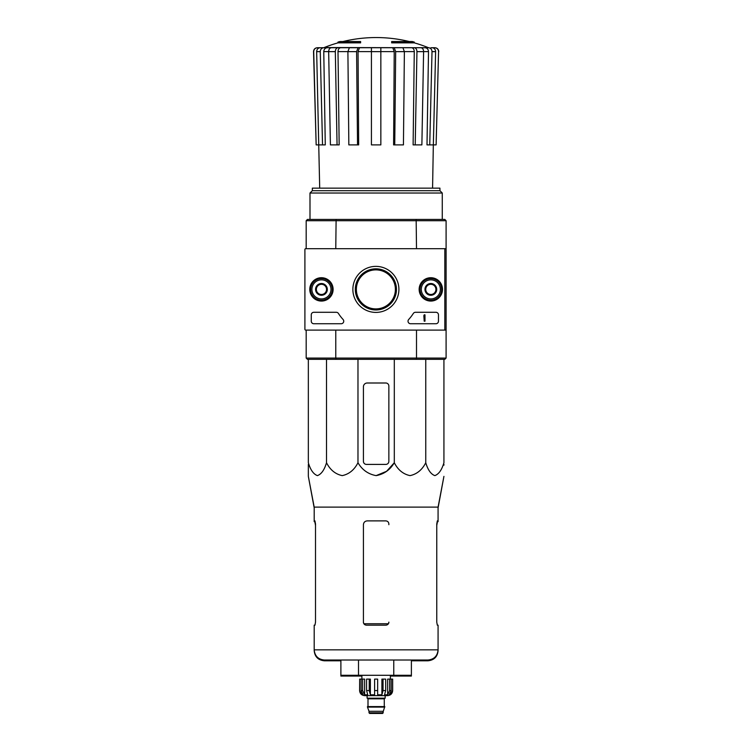 <?xml version="1.0" encoding="UTF-8"?>
<svg xmlns="http://www.w3.org/2000/svg" width="751" height="751" viewBox="0 0 751 751"><rect width="100%" height="100%" fill="white"/><g stroke="black" fill="none" stroke-linecap="round" stroke-linejoin="round"><path stroke-width="1.13" d="M313.815 312.285A2.544 2.544 0 0 0 311.271 314.829L311.271 321.193A2.544 2.544 0 0 0 313.815 323.737L341.189 323.737A2.544 2.544 0 0 0 343.066 319.466A44.516 44.516 0 0 1 338.429 313.458A2.544 2.544 0 0 0 336.288 312.285L313.815 312.285M304.906 249.454L304.906 329.332A0.76 0.76 0 0 0 305.676 330.093L444.057 330.093A0.76 0.76 0 0 0 444.817 329.332L444.817 249.454A0.76 0.76 0 0 0 444.057 248.694L305.676 248.694A0.76 0.76 0 0 0 304.906 249.454M398.903 289.388A23.018 23.018 0 0 1 364.376 309.328A23.018 23.018 0 0 1 364.376 269.459A23.018 23.018 0 0 1 398.903 289.388M430.83 277.72A11.669 11.669 0 0 1 440.931 295.227A11.669 11.669 0 0 1 420.72 295.227A11.669 11.669 0 0 1 430.83 277.72M321.447 277.72A11.669 11.669 0 0 1 331.548 295.227A11.669 11.669 0 0 1 311.336 295.227A11.669 11.669 0 0 1 321.447 277.72M408.704 319.466A2.544 2.544 0 0 0 410.572 323.737L435.918 323.737A2.544 2.544 0 0 0 438.462 321.193L438.462 314.829A2.544 2.544 0 0 0 435.918 312.285L415.472 312.285A2.544 2.544 0 0 0 413.332 313.458A44.516 44.516 0 0 1 408.704 319.466M396.453 289.388A20.568 20.568 0 0 1 365.596 307.206A20.568 20.568 0 0 1 365.596 271.58A20.568 20.568 0 0 1 396.453 289.388M395.392 289.388A19.517 19.517 0 0 1 366.122 306.286A19.517 19.517 0 0 1 366.122 272.491A19.517 19.517 0 0 1 395.392 289.388M430.83 277.945A11.443 11.443 0 0 1 440.743 295.115A11.443 11.443 0 0 1 420.917 295.115A11.443 11.443 0 0 1 430.83 277.945M321.447 277.945A11.443 11.443 0 0 1 331.36 295.115A11.443 11.443 0 0 1 311.534 295.115A11.443 11.443 0 0 1 321.447 277.945M423.836 315.72L424.212 314.829L424.982 314.829L424.982 321.193L424.212 321.193L423.836 315.72M326.535 292.327L321.447 295.265L316.359 292.327L316.359 286.45L321.447 283.512L326.535 286.45L326.535 292.327A5.877 5.877 0 0 1 316.359 292.327A5.877 5.877 0 0 1 321.447 283.512A5.877 5.877 0 0 1 326.535 292.327L326.535 286.45L321.447 283.512L316.359 286.45L316.359 292.327L318.903 293.801A5.088 5.088 0 0 1 318.903 284.986A5.088 5.088 0 0 1 326.535 289.388A5.088 5.088 0 0 1 323.991 293.801L326.535 292.327M321.447 279.851A9.538 9.538 0 0 1 329.708 294.157A9.538 9.538 0 0 1 313.186 294.157A9.538 9.538 0 0 1 321.447 279.851M321.447 278.583A10.814 10.814 0 0 1 330.806 294.796A10.814 10.814 0 0 1 312.078 294.796A10.814 10.814 0 0 1 321.447 278.583M323.991 293.801A5.088 5.088 0 0 1 318.903 293.801L321.447 295.265L323.991 293.801M435.918 292.327L430.83 295.265L425.742 292.327L425.742 286.45L430.83 283.512L435.918 286.45L435.918 292.327A5.877 5.877 0 0 1 425.742 292.327A5.877 5.877 0 0 1 430.83 283.512A5.877 5.877 0 0 1 435.918 292.327L435.918 286.45L430.83 283.512L425.742 286.45L425.742 292.327L428.286 293.801A5.088 5.088 0 0 1 428.286 284.986A5.088 5.088 0 0 1 435.918 289.388A5.088 5.088 0 0 1 433.374 293.801L435.918 292.327M430.83 279.851A9.538 9.538 0 0 1 439.091 294.157A9.538 9.538 0 0 1 422.569 294.157A9.538 9.538 0 0 1 430.83 279.851M430.83 278.583A10.814 10.814 0 0 1 440.189 294.796A10.814 10.814 0 0 1 421.461 294.796A10.814 10.814 0 0 1 430.83 278.583M433.374 293.801A5.088 5.088 0 0 1 428.286 293.801L430.83 295.265L433.374 293.801M304.906 267.769L304.906 311.017M304.906 323.737L304.906 329.332M305.676 330.093L306.183 330.093L306.183 358.077L335.772 358.077L335.772 330.093M444.817 219.433L416.157 219.433L416.505 248.694L446.094 248.694L446.094 220.71L444.817 219.433L446.094 220.71L306.183 220.71L306.183 248.694L305.676 248.694M337.978 42.854L360.621 42.854L360.621 42.094L337.978 42.094L337.978 42.854A139.911 139.911 0 0 0 324.207 47.548L334.054 47.726M360.621 42.094L360.621 41.53L340.015 41.53A139.911 139.911 0 0 0 337.978 42.094M414.289 42.094A139.911 139.911 0 0 0 412.261 41.53L391.656 41.53L391.656 42.854L414.289 42.854L414.289 42.094L391.656 42.094M324.207 47.548L429.009 47.726L317.532 47.726C315.167 47.961 313.89 49.266 313.711 51.641L313.533 51.641C313.711 49.275 314.979 47.97 317.344 47.726M350.811 47.726L331.369 47.726C329.698 47.961 328.797 49.266 328.666 51.641L330.402 144.896L337.058 144.896L335.321 51.641L328.666 51.641M404.376 51.641L395.674 51.641L394.744 144.896L403.437 144.896L404.376 51.641L402.911 47.726L349.365 47.726L347.901 51.641L348.839 144.896L357.532 144.896L356.594 51.641L347.901 51.641M423.602 51.641L416.946 51.641L415.219 144.896L421.874 144.896L423.602 51.641C423.47 49.266 422.569 47.961 420.898 47.726L401.456 47.726M429.009 47.726L418.213 47.726M430.943 47.726L434.735 47.726C437.101 47.961 438.377 49.266 438.565 51.641L436.115 144.896L433.346 144.896L435.608 51.641L432.013 51.641L429.75 144.896L427 144.896L428.502 51.603L423.602 51.603M328.666 51.603L323.765 51.603L325.277 144.896L316.162 144.896L313.711 51.641M316.162 144.896L313.533 51.641M438.565 51.641L436.115 144.896M432.078 47.726C434.266 47.961 435.439 49.266 435.608 51.641M432.013 51.641C431.834 49.266 430.661 47.961 428.474 47.726M424.972 47.726C427.141 47.961 428.323 49.256 428.502 51.603M432.576 188.144L433.327 144.896L429.75 144.896M416.946 51.641C416.824 49.266 415.913 47.961 414.242 47.726M411.557 47.726C413.219 47.961 414.13 49.256 414.27 51.603L404.376 51.603M415.219 144.896L413.116 144.896L414.27 51.603M395.674 51.641L394.209 47.726M392.764 47.726L394.228 51.603L380.841 51.603M394.744 144.896L393.599 144.896L394.228 51.603M380.841 47.726L380.841 51.641L371.426 51.641L371.426 144.896L380.841 144.896L380.841 51.641M371.426 51.641L371.426 47.726M358.058 47.726L356.594 51.641M357.532 144.896L358.668 144.896L358.049 51.603L359.513 47.726M338.025 47.726C336.354 47.961 335.453 49.266 335.321 51.641M337.058 144.896L339.161 144.896L338.006 51.603C338.147 49.256 339.048 47.961 340.71 47.726M323.794 47.726C321.616 47.961 320.433 49.266 320.264 51.641L316.659 51.641L319.701 188.144M316.659 51.641C316.828 49.266 318.011 47.961 320.198 47.726M322.526 144.896L320.264 51.641M323.765 51.603C323.953 49.256 325.136 47.961 327.305 47.726M444.817 359.344L446.094 358.077L416.505 358.077L416.505 330.093L446.094 330.093L446.094 358.077L444.817 359.344L416.157 359.344L416.505 358.077L335.772 358.077L336.11 359.344L307.45 359.344L306.183 358.077L307.45 359.344M446.094 220.71L446.094 330.093M416.157 219.433L336.11 219.433L335.772 248.694M416.157 359.344L336.11 359.344M336.11 219.433L307.45 219.433L306.183 220.71L307.45 219.433M439.936 190.688L312.341 190.688L312.341 188.144L439.936 188.144L439.936 190.688L442.273 193.026L309.994 193.026L309.994 219.433M312.341 190.688L309.994 193.026M388.858 461.358L388.858 386.061A3.051 3.051 0 0 0 385.798 383.001L367.23 383.001A3.811 3.811 0 0 0 363.418 386.821L363.418 461.358A3.051 3.051 0 0 0 366.469 464.409L385.798 464.409A3.051 3.051 0 0 0 388.858 461.358M308.342 359.344L308.342 462.738C310.454 469.891 313.486 474.191 317.429 475.618C321.372 474.181 324.404 469.891 326.507 462.738C330.168 469.891 335.406 474.191 342.24 475.618C349.084 474.181 354.322 469.891 357.974 462.738C362.198 469.901 368.262 474.2 376.138 475.618C384.033 474.181 390.079 469.891 394.303 462.738L394.303 359.344M357.974 462.738L357.974 359.344M326.507 462.738L326.507 359.344M443.925 359.344L443.925 462.738C441.823 469.891 438.8 474.181 434.848 475.618C430.905 474.191 427.873 469.891 425.761 462.738C422.118 469.891 416.871 474.181 410.037 475.618C403.203 474.191 397.955 469.891 394.303 462.738L386.596 471.299L376.138 475.618M425.761 462.738L425.761 359.344M308.342 464.409L308.342 476.378L314.19 507.122L314.19 521.645L314.951 521.645L315.514 524.696L314.838 520.884M358.509 660.026L358.509 676.06L340.888 676.06L340.888 675.29L411.388 675.29L411.388 660.026M340.888 675.29L340.888 660.026M390.379 676.06L393.759 676.06L393.759 660.026M314.19 507.122L438.077 507.122L438.077 520.884L437.317 520.884L436.763 523.935L436.763 622.128L437.317 625.179L438.077 625.179L438.077 649.85C437.476 656.036 434.087 659.425 427.901 660.026L324.366 660.026C318.189 659.425 314.8 656.036 314.19 649.85L314.19 650.619C314.8 656.796 318.189 660.185 324.366 660.796L340.888 660.796M388.858 524.696L388.858 523.935C388.661 522.067 387.647 521.053 385.798 520.884L367.23 520.884C364.93 521.1 363.653 522.367 363.418 524.696L363.418 622.128C363.606 623.987 364.62 625.001 366.469 625.179L385.798 625.179C387.647 625.01 388.661 623.987 388.858 622.128L388.858 622.889M315.514 622.128L314.951 625.179L315.514 622.128L315.514 523.935L314.951 520.884L314.19 520.884M411.388 660.796L427.901 660.796C434.087 660.185 437.476 656.796 438.077 650.619L438.077 649.85L314.19 649.85L314.19 625.179L314.951 625.179M438.077 520.884L438.077 521.645L437.317 521.645L436.763 524.696L437.439 520.884M389.628 679.111L389.628 690.554L387.638 694.806L387.638 679.111L392.67 679.111L392.67 690.554C392.369 693.642 390.67 695.342 387.582 695.642L364.686 695.642C361.597 695.342 359.898 693.642 359.598 690.554L361.973 694.806L363.108 694.806L361.118 690.554L361.118 679.111L362.639 679.111L362.639 690.554L361.118 690.554M383.254 712.812L369.013 712.812L369.652 713.45L382.625 713.45L384.784 706.578L367.483 706.578L367.483 707.095L384.784 707.095M369.013 712.812L369.013 711.281L383.254 711.281M367.746 706.578L384.531 706.578M384.277 706.325L384.277 698.824L384.916 698.186M367.108 695.642L367.108 698.186L385.169 698.186L385.169 695.642M377.659 690.554L374.608 690.554L374.608 679.111L377.659 679.111L377.659 694.806L381.893 694.806L383.048 690.554L381.893 694.806L381.893 679.111L385.685 679.111L385.685 690.554L383.048 690.554L383.048 679.111M392.604 679.111L392.604 690.554L390.304 694.806L390.304 693.558M391.158 679.111L391.158 690.554L389.168 694.806L390.304 694.806M385.685 690.554L384.54 694.806L387.638 694.806M374.608 690.554L374.608 694.806L370.374 694.806L369.229 690.554L366.582 690.554L367.737 694.806L364.629 694.806L362.639 690.554M361.973 693.558L361.973 694.806L359.673 690.554L359.673 679.111L361.118 679.111M366.582 690.554L366.582 679.111L369.229 679.111L369.229 690.554M359.598 690.554L359.673 679.111M370.374 694.806L370.374 679.111L369.229 679.111M364.629 694.806L364.629 679.111L362.639 679.111M390.379 679.111L390.379 675.29M438.077 507.883L443.925 476.378L438.077 507.122M443.925 465.169L443.925 464.409L443.925 465.169M315.514 525.456L314.838 521.645M437.439 521.645L436.763 525.456M363.418 525.456L363.418 622.889M358.509 676.06L361.888 676.06M393.759 676.06L411.388 676.06L411.388 675.29M371.426 51.603L358.049 51.603M347.901 51.603L338.006 51.603M388.389 623.752L363.888 623.752M367.999 706.325L367.999 698.824L384.277 698.824M391.158 690.554L389.628 690.554M409.267 41.53A139.911 139.911 0 0 0 343 41.53M428.061 47.548A139.911 139.911 0 0 0 414.289 42.854M442.273 193.026L442.273 219.433M438.744 51.641C438.565 49.275 437.289 47.97 434.923 47.726M369.013 711.281L367.483 707.095M367.999 698.824L367.361 698.186M361.888 679.111L361.888 675.29M314.19 507.883L308.342 476.378"/></g></svg>
